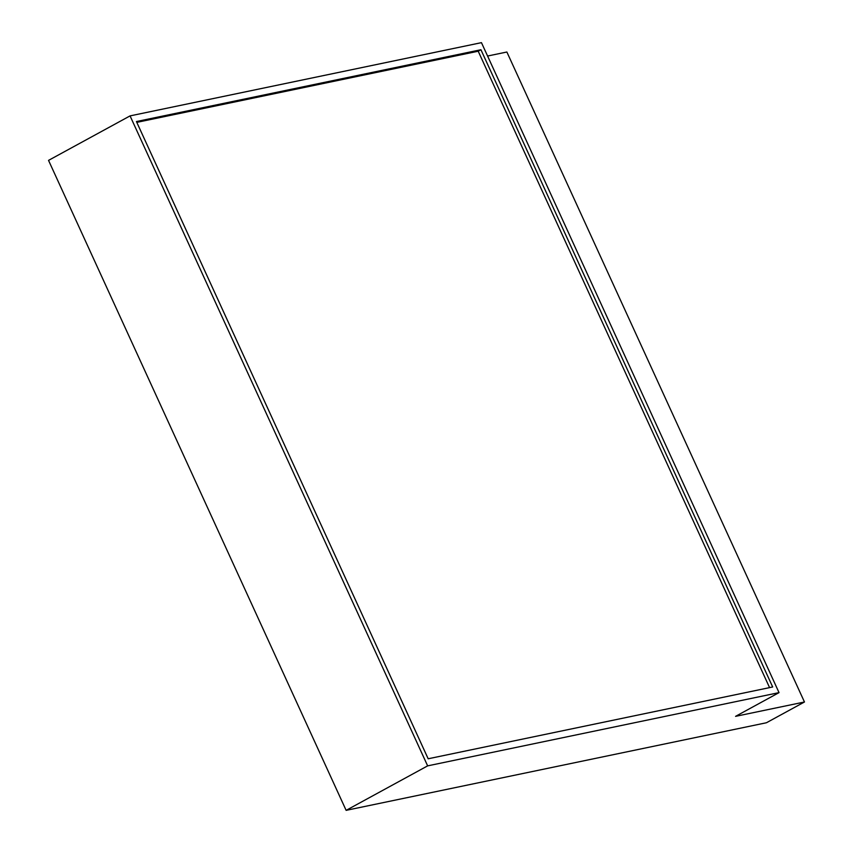 <?xml version="1.0" encoding="UTF-8"?>
<svg xmlns="http://www.w3.org/2000/svg" width="853" height="853" viewBox="0 0 853 853"><rect width="100%" height="100%" fill="white"/><g stroke="black" fill="none" stroke-linecap="round" stroke-linejoin="round"><path stroke-width="1.28" d="M130.061 115.891L48.536 160.375L346.126 810.35L766.42 722.758L804.464 701.998L735.563 716.349L779.034 692.625L481.455 42.65L130.061 115.891L427.641 765.866L779.034 692.625M346.126 810.35L427.641 765.866M772.679 686.974L480.932 49.741L136.427 121.542L428.174 758.775L772.679 686.974M804.464 701.998L506.874 52.012L487.585 56.031M769.577 687.625L478.213 51.223L136.811 122.374M480.932 49.741L478.213 51.223"/></g></svg>
